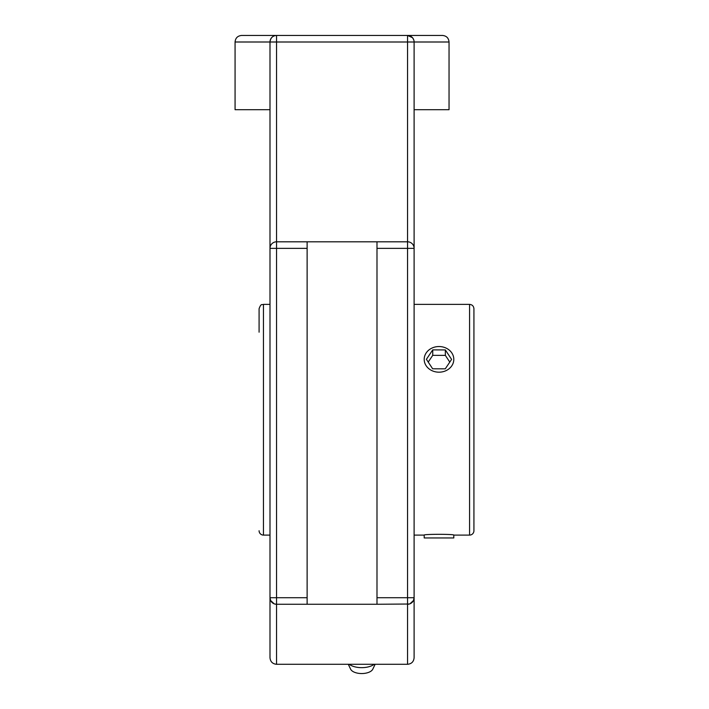 <?xml version="1.0" encoding="UTF-8"?>
<svg xmlns="http://www.w3.org/2000/svg" width="709" height="709" viewBox="0 0 709 709"><rect width="100%" height="100%" fill="white"/><g stroke="black" fill="none" stroke-linecap="round" stroke-linejoin="round"><path stroke-width="1.06" d="M414.109 605.185L414.109 597.714A6.549 6.549 0 0 1 407.56 604.263L407.56 664.289C411.539 663.899 413.719 661.719 414.109 657.739L414.109 597.714L413.471 600.532M412.47 37.666L407.56 35.45A6.549 6.549 0 0 1 414.109 41.999L414.109 248.354A6.549 6.549 0 0 0 407.56 241.804L407.56 597.714L414.109 597.714L414.109 234.298M269.996 234.298L269.996 248.354A6.549 6.549 0 0 1 276.554 241.804L276.554 41.999L407.56 41.999L407.56 241.804L376.993 241.804L376.993 604.263L409.35 604.015M413.967 40.626L414.109 41.999L449.045 41.999C448.655 38.02 446.475 35.84 442.496 35.45L276.554 35.45A6.549 6.549 0 0 0 269.996 41.999L269.996 597.714A6.549 6.549 0 0 0 276.554 604.263L307.121 604.263L307.121 241.804L276.554 241.804L276.554 248.354L307.121 248.354M413.444 600.576L409.908 603.829M413.693 39.704L412.558 37.772M276.554 35.45C272.699 35.716 270.51 37.896 269.996 41.999L276.554 41.999L276.554 35.45L241.618 35.45C237.639 35.84 235.45 38.02 235.069 41.999L269.996 41.999M407.56 664.289L276.554 664.289C272.575 663.899 270.386 661.719 269.996 657.739L269.996 597.714L270.634 600.532M270.661 600.576L274.197 603.829M274.755 604.015L276.554 604.263L276.554 248.354L269.996 248.354M307.121 241.804L376.993 241.804M376.993 604.263L307.121 604.263M269.996 109.691L235.069 109.691L235.069 41.999M449.045 41.999L449.045 109.691L414.109 109.691M349.2 664.289A14.978 7.489 0 0 0 361.705 667.656A14.978 7.489 0 0 0 374.21 664.289M348.279 664.289L350.627 669.181A11.388 5.699 0 0 0 361.705 673.55A11.388 5.699 0 0 0 372.783 669.181L375.132 664.289M269.996 304.383L263.447 304.383C262.135 305.269 261.24 302.69 259.086 308.752L259.086 332.184M263.447 304.383L263.447 535.1A4.369 4.369 0 0 1 259.086 530.731M469.571 304.383C472.221 304.64 473.674 306.093 473.931 308.752L473.931 530.731A4.369 4.369 0 0 1 469.571 535.1L469.571 304.383L414.109 304.383M414.109 535.1L424.195 535.1C423.282 534.063 454.726 534.063 453.804 535.1L469.571 535.1M424.195 535.1L424.195 537.954L453.804 537.954L453.804 535.1M446.457 348.279A14.809 12.824 180 0 1 453.804 359.357A14.809 12.824 180 0 1 446.378 370.479A14.809 12.824 180 0 1 431.542 370.444A14.809 12.824 180 0 1 424.195 359.357A14.809 12.824 180 0 1 431.621 348.243A14.809 12.824 180 0 1 446.457 348.279M445.349 349.927L451.606 359.401L445.261 368.831L432.658 368.795L426.393 359.312L432.738 349.883L445.349 349.927L445.349 355.386L432.738 355.342L428.209 362.069M432.738 349.883L432.738 355.342M449.79 362.104L445.349 355.386M269.996 597.714L307.121 597.714M407.56 35.45L407.56 41.999L414.109 41.999M414.109 248.354L376.993 248.354M376.993 597.714L407.56 597.714L407.56 604.263M276.554 664.289L276.554 604.263M263.447 535.1L269.996 535.1"/></g></svg>
